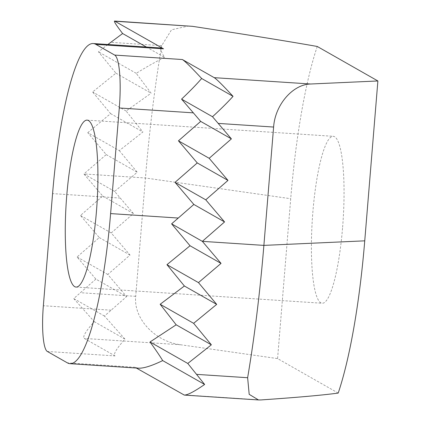 <?xml version="1.0" encoding="UTF-8"?>
<svg xmlns="http://www.w3.org/2000/svg" width="421" height="421" viewBox="0 0 421 421"><rect width="100%" height="100%" fill="white"/><g stroke="black" fill="none" stroke-linecap="round" stroke-linejoin="round"><path stroke-width="0.32" stroke-dasharray="2.1 1.58" d="M338.2 393.088L277.571 358.587L180.72 344.767C154.796 341.542 133.336 318.455 135.704 296.337L145.434 177.994A334.6 61.55 93.8 0 1 161.685 45.657L171.547 29.791L188.771 25.923M317.255 46.468A209.121 38.469 -86.2 0 0 290.711 198.717L277.571 358.587M342.531 228.203A83.647 15.388 93.8 0 1 322.244 303.246A83.647 15.388 93.8 0 1 312.371 218.767A83.647 15.388 93.8 0 1 333.211 136.309A83.647 15.388 93.8 0 1 342.531 228.203M161.496 48.015C159.727 47.936 160.754 51.062 164.585 57.398C156.465 61.324 147.013 66.629 136.225 73.322L151.102 93.194L126.095 111.023L142.893 131.989L119.29 150.618L87.779 132.689L106.234 154.602L83.9 173.947L102.708 196.06L80.49 215.473L99.293 237.581L77.075 256.999L95.877 279.107L126.6 296.589L104.466 316.05L124.963 339.126C116.375 348.793 113.065 354.387 115.038 355.919L47.347 351.467M95.877 279.107L73.743 298.568L94.241 321.644C85.652 331.311 82.342 336.905 84.316 338.437L115.038 355.919M104.466 316.05L73.743 298.568M119.29 150.618L137.235 172.242L114.644 191.439L133.431 213.542L111.212 232.955L130.015 255.063L107.797 274.481L126.6 296.589M106.234 154.602L137.235 172.242M114.644 191.439L83.9 173.947L145.434 177.994L290.711 198.717M107.881 44.494L98.467 51.836L115.912 73.17L92.609 91.967L110.586 113.607L87.779 132.689M115.912 73.17L151.102 93.194M136.225 73.322L98.467 51.836M126.095 111.023L92.609 91.967M110.586 113.607L142.893 131.989M146.345 47.02L164.585 57.398M138.362 368.175L135.025 367.291L136.341 368.038M94.241 321.644L124.963 339.126M102.708 196.06L133.431 213.542M111.212 232.955L80.49 215.473M99.293 237.581L130.015 255.063M107.797 274.481L77.075 256.999M111.049 310.177L43.358 305.73M120.264 198.065L52.578 193.613M161.685 45.657L110.702 42.311M180.72 344.767L84.316 338.437M135.704 296.337L80.327 292.695M260.867 399.939L183.467 394.856M135.025 367.291L67.339 362.844M76.106 287.075L322.244 303.246M87.079 120.132L333.211 136.309"/><path stroke-width="0.63" d="M364.744 240.838L377.884 80.969L310.645 84.005C292.716 84.347 275.06 104.866 273.613 127.047L263.883 245.39A334.6 61.55 93.8 0 1 247.632 377.721L249.19 394.345L258.489 399.95L260.867 399.939C296.468 397.503 322.249 395.219 338.2 393.088A209.121 38.469 -86.2 0 0 364.744 240.838L263.883 245.39L202.348 241.349L224.567 221.93L205.764 199.822L227.982 180.409L209.179 158.296L231.397 138.883L212.505 116.728L181.562 99.119C189.639 91.489 196.339 84.616 201.659 78.495C191.392 67.455 184.961 61.129 182.361 59.529L114.675 55.077A48.378 8.899 93.8 0 1 119.29 107.981L110.607 213.594A167.3 30.775 93.8 0 1 70.023 363.681A167.3 30.775 93.8 0 1 67.339 362.844L47.347 351.467A41.826 7.694 93.8 0 1 43.358 305.73L52.578 193.613A167.3 30.775 93.8 0 1 93.157 43.526A167.3 30.775 93.8 0 1 95.846 44.368L114.675 55.077M93.157 43.526L161.496 48.015L163.532 48.815L114.58 21.05L192.492 26.334C247.069 34.696 288.659 41.411 317.255 46.468L377.884 80.969M136.341 368.038L184.298 395.077C187.54 395.114 194.323 391.577 204.643 384.468L187.787 363.46L211.358 344.82L193.639 323.328L216.689 304.383L198.47 282.607L221.036 263.393L202.348 241.349L171.605 223.851L193.844 204.453L175.041 182.34L197.26 162.927L178.457 140.814L200.675 121.401L231.397 138.883M200.675 121.401L181.562 99.119M209.179 158.296L178.457 140.814M66.786 195.181A83.647 15.388 -86.2 0 0 76.106 287.075A83.647 15.388 -86.2 0 0 96.398 212.031A83.647 15.388 -86.2 0 0 87.079 120.132A83.647 15.388 -86.2 0 0 66.786 195.181M114.58 21.05C113.654 21.166 116.338 25.323 122.627 33.527L107.881 44.494M122.627 33.527L146.345 47.02M201.659 78.495L233.034 96.346C222.998 85.458 216.731 79.232 214.242 77.669L182.361 59.529M212.505 116.728C220.636 109.302 227.477 102.508 233.034 96.346M70.023 363.681L138.362 368.175C143.461 368.475 151.571 365.944 162.69 360.592L204.643 384.468M187.787 363.46L150.023 341.973L176.173 324.796L160.159 304.272L184.382 286.001L166.963 264.677L190.039 245.753L171.605 223.851M162.69 360.592C159.875 355.95 155.649 349.74 150.023 341.973M190.039 245.753L221.036 263.393M198.47 282.607L166.963 264.677M193.844 204.453L224.567 221.93M205.764 199.822L175.041 182.34M197.26 162.927L227.982 180.409M184.382 286.001L216.689 304.383M193.639 323.328L160.159 304.272M176.173 324.796L211.358 344.82M247.632 377.721L196.649 374.374M273.613 127.047L218.231 123.406M178.293 218.041L110.607 213.594M193.402 112.854L119.29 107.981M163.532 48.815L95.846 44.368M310.645 84.005L214.242 77.669M192.492 26.334L115.091 21.25M258.489 399.95L184.298 395.077"/></g></svg>
